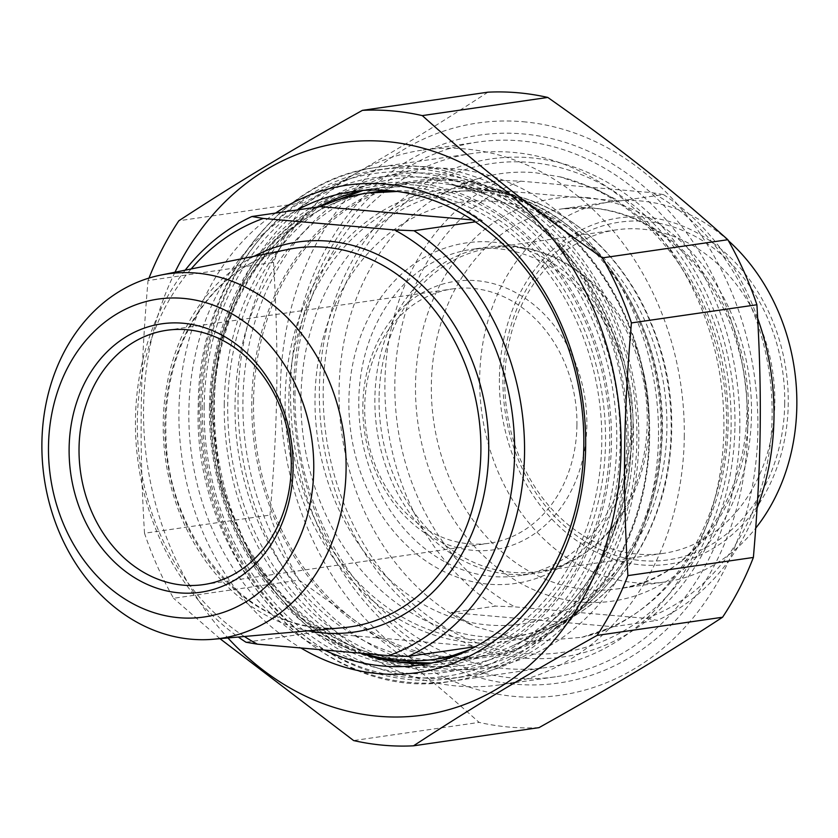 <?xml version="1.0" encoding="UTF-8"?>
<svg xmlns="http://www.w3.org/2000/svg" width="838" height="838" viewBox="0 0 838 838"><rect width="100%" height="100%" fill="white"/><g stroke="black" fill="none" stroke-linecap="round" stroke-linejoin="round"><path stroke-width="0.63" stroke-dasharray="4.19 3.14" d="M295.007 391.692A259.654 213.418 -98.2 0 0 546.648 667.467A259.654 213.418 -98.2 0 0 723.885 429.297A259.654 213.418 -98.2 0 0 472.244 153.522A259.654 213.418 -98.2 0 0 295.007 391.692M747.695 429.14A276.781 227.496 81.8 0 1 401.486 637.351A276.781 227.496 81.8 0 1 408.137 160.812A276.781 227.496 81.8 0 1 747.695 429.14M523.121 121.74A289.089 237.615 81.8 0 1 723.864 570.908A289.089 237.615 81.8 0 1 310.343 534.654A289.089 237.615 81.8 0 1 523.121 121.74M148.996 278.069A319.069 262.252 -98.2 0 0 148.033 280.552L273.523 262.378A319.069 262.252 81.8 0 1 304.33 202.587L178.84 220.761M299.061 580.116A319.069 262.252 81.8 0 1 269.993 515.077L144.503 533.24A319.069 262.252 -98.2 0 0 173.571 598.28L299.061 580.116C371.014 630.731 420.519 669.845 479.116 722.398L353.615 740.562M538.991 727.646A319.069 262.252 81.8 0 1 479.116 722.398M174.974 272.224A289.089 237.615 -98.2 0 0 227.915 637.948M144.503 533.24C139.098 442.6 140.061 373.13 148.033 280.552M219.954 638.65L173.571 598.28M273.523 262.378C278.928 353.018 277.954 422.499 269.993 515.077M487.915 92.18C428.04 131.241 377.571 161.598 304.33 202.587M324.254 650.026A239.123 196.542 81.8 0 1 189.357 432.67A239.123 196.542 81.8 0 1 297.218 209.95M275.597 213.082A246.257 202.408 -98.2 0 0 179.395 432.418A246.257 202.408 -98.2 0 0 300.884 647.984M457.129 186.801L478.592 178.452C497.238 172.995 516.103 171.078 535.178 172.701L560.14 176.891L594.833 188.644L619.219 201.015L457.129 186.801L501.386 180.39L520.807 181.165L652.1 192.677L663.476 194.605L619.219 201.015M451.19 612.526L613.269 626.73L581.802 637.32L528.631 641.782L474.591 626.468L451.19 612.526L495.447 606.115A235.551 193.609 81.8 0 1 384.925 383.301A235.551 193.609 81.8 0 1 501.386 180.39M613.269 626.73L657.526 620.33L646.15 618.392L514.867 606.88L495.447 606.115M663.476 194.605A235.551 193.609 81.8 0 1 757.709 318.44M757.143 507.838A235.551 193.609 81.8 0 1 657.526 620.33M520.807 181.165A228.418 187.743 -98.2 0 0 394.845 383.238A228.418 187.743 -98.2 0 0 514.867 606.88M504.822 379.792A163.462 134.352 -98.2 0 0 663.235 553.394A163.462 134.352 -98.2 0 0 774.804 403.455A163.462 134.352 -98.2 0 0 616.391 229.853A163.462 134.352 -98.2 0 0 504.822 379.792M784.724 403.392A170.596 140.218 81.8 0 1 571.338 531.721A170.596 140.218 81.8 0 1 575.444 238.002A170.596 140.218 81.8 0 1 784.724 403.392M379.069 397.987A163.462 134.352 -98.2 0 0 537.483 571.6A163.462 134.352 -98.2 0 0 587.071 551.572A163.462 134.352 -98.2 0 0 647.03 390.581A163.462 134.352 -98.2 0 0 543.883 253.191A163.462 134.352 -98.2 0 0 490.639 248.058A163.462 134.352 -98.2 0 0 379.069 397.987M499.406 378.378A174.88 143.738 -98.2 0 0 713.945 547.916A174.88 143.738 -98.2 0 0 718.156 246.822A174.88 143.738 -98.2 0 0 499.406 378.378M646.15 618.392A228.418 187.743 -98.2 0 0 772.123 416.318A228.418 187.743 -98.2 0 0 652.1 192.677M728.421 240.726A192.007 157.827 -98.2 0 0 610.755 201.822A192.007 157.827 -98.2 0 0 479.682 377.948A192.007 157.827 -98.2 0 0 665.77 581.876A192.007 157.827 -98.2 0 0 755.761 528.097M734.947 426.154A251.61 206.808 -98.2 0 0 426.28 182.223A251.61 206.808 -98.2 0 0 420.226 615.427A251.61 206.808 -98.2 0 0 734.947 426.154M633.015 425.631A172.02 141.392 -98.2 0 0 421.975 258.858A172.02 141.392 -98.2 0 0 417.837 555.039A172.02 141.392 -98.2 0 0 633.015 425.631M358.79 400.658A164.887 135.526 81.8 0 1 471.344 249.41A164.887 135.526 81.8 0 1 631.14 424.531A164.887 135.526 81.8 0 1 518.586 575.779A164.887 135.526 81.8 0 1 358.79 400.658M374.879 398.322A164.887 135.526 -98.2 0 0 534.686 573.443A164.887 135.526 -98.2 0 0 584.715 553.248A164.887 135.526 -98.2 0 0 645.187 390.843A164.887 135.526 -98.2 0 0 541.139 252.259A164.887 135.526 -98.2 0 0 487.433 247.074A164.887 135.526 -98.2 0 0 374.879 398.322M658.5 437.216A251.61 206.808 81.8 0 1 343.779 626.489A251.61 206.808 81.8 0 1 349.834 193.285A251.61 206.808 81.8 0 1 658.5 437.216M739.818 429.014A270.171 222.07 81.8 0 1 555.405 676.832A270.171 222.07 81.8 0 1 293.562 389.89A270.171 222.07 81.8 0 1 477.985 142.062A270.171 222.07 81.8 0 1 739.818 429.014M684.29 437.048A270.171 222.07 -98.2 0 0 422.457 150.107A270.171 222.07 -98.2 0 0 238.044 397.924A270.171 222.07 -98.2 0 0 499.877 684.866A270.171 222.07 -98.2 0 0 684.29 437.048M397.296 191.473C428.417 192.866 456.794 202.649 482.416 220.813L475.261 221.85M482.416 220.813L472.37 219.933M362.665 653.399C346.293 648.549 330.193 641.52 314.386 632.323L245.984 642.233M314.386 632.323L476.466 646.538L470.149 649.429M475.429 646.685L476.466 646.538M244.361 636.482A228.418 187.743 81.8 0 1 191.158 268.956M185.188 270.161A235.551 193.609 -98.2 0 0 238.296 637.027M362.844 405.686A135.62 111.475 81.8 0 1 532.476 303.66A135.62 111.475 81.8 0 1 529.218 537.168A135.62 111.475 81.8 0 1 362.844 405.686M204.147 406.734A249.829 205.341 81.8 0 1 516.637 218.802A249.829 205.341 81.8 0 1 510.625 648.937A249.829 205.341 81.8 0 1 204.147 406.734M224.259 403.822A249.829 205.341 -98.2 0 0 530.747 646.025A249.829 205.341 -98.2 0 0 536.749 215.89A249.829 205.341 -98.2 0 0 224.259 403.822M576.932 425.39A128.486 105.609 -98.2 0 0 452.415 288.932A128.486 105.609 -98.2 0 0 364.708 406.786A128.486 105.609 -98.2 0 0 489.235 543.244A128.486 105.609 -98.2 0 0 576.932 425.39M202.272 405.634A256.962 211.207 -98.2 0 0 451.315 678.56A256.962 211.207 -98.2 0 0 626.709 442.852A256.962 211.207 -98.2 0 0 377.676 169.925A256.962 211.207 -98.2 0 0 202.272 405.634M214.339 403.885A256.962 211.207 81.8 0 1 389.743 168.176A256.962 211.207 81.8 0 1 638.786 441.102A256.962 211.207 81.8 0 1 463.383 676.811A256.962 211.207 81.8 0 1 214.339 403.885M199.255 405.561A259.654 213.418 81.8 0 1 376.482 167.391A259.654 213.418 81.8 0 1 624.907 393.776A259.654 213.418 81.8 0 1 450.886 681.336A259.654 213.418 81.8 0 1 199.255 405.561M420.592 664.974L442.317 661.831L431.423 663.026A239.123 196.542 -98.2 0 0 442.317 661.831A239.123 196.542 -98.2 0 0 602.574 397.013A239.123 196.542 -98.2 0 0 373.79 188.519A239.123 196.542 -98.2 0 0 362.98 190.467M318.953 206.808A239.123 196.542 -98.2 0 0 210.568 407.865A239.123 196.542 -98.2 0 0 361.545 653.294M209.448 407.205A243.408 200.062 81.8 0 1 513.904 224.102A243.408 200.062 81.8 0 1 508.058 643.175A243.408 200.062 81.8 0 1 209.448 407.205M200.743 406.44A253.945 208.725 -98.2 0 0 512.28 652.624A253.945 208.725 -98.2 0 0 518.387 215.408A253.945 208.725 -98.2 0 0 200.743 406.44M530.58 162.436A246.969 202.995 81.8 0 1 702.076 546.167A246.969 202.995 81.8 0 1 348.797 515.192A246.969 202.995 81.8 0 1 530.58 162.436M588.59 635.55A235.551 193.609 -98.2 0 0 728.128 424.059A235.551 193.609 -98.2 0 0 594.833 188.644M478.592 178.452A235.551 193.609 -98.2 0 0 339.055 389.942A235.551 193.609 -98.2 0 0 472.349 625.358M586.307 197.559A203.435 167.212 81.8 0 1 727.573 513.642A203.435 167.212 81.8 0 1 436.577 488.125A203.435 167.212 81.8 0 1 586.307 197.559M592.581 207.981A192.007 157.827 -98.2 0 0 562.413 208.819A192.007 157.827 -98.2 0 0 431.35 384.946A192.007 157.827 -98.2 0 0 617.428 588.873A192.007 157.827 -98.2 0 0 748.03 394.468A192.007 157.827 -98.2 0 0 592.581 207.981M493.896 201.403A213.041 175.111 81.8 0 1 641.835 532.423A213.041 175.111 81.8 0 1 337.086 505.702A213.041 175.111 81.8 0 1 493.896 201.403M489.172 191.095A224.123 184.213 -98.2 0 0 300.968 397.652A224.123 184.213 -98.2 0 0 393.661 600.909A224.123 184.213 -98.2 0 0 581.624 611.342A224.123 184.213 -98.2 0 0 668.378 387.491A224.123 184.213 -98.2 0 0 521.697 197.422A224.123 184.213 -98.2 0 0 489.172 191.095M253.526 401.57A239.49 196.846 81.8 0 1 454.636 180.851A239.49 196.846 81.8 0 1 489.392 187.618A239.49 196.846 81.8 0 1 646.129 390.707A239.49 196.846 81.8 0 1 553.426 629.914A239.49 196.846 81.8 0 1 352.578 618.769A239.49 196.846 81.8 0 1 253.526 401.57M454.049 179.562A240.883 197.988 -98.2 0 0 276.75 523.614A240.883 197.988 -98.2 0 0 621.314 553.824A240.883 197.988 -98.2 0 0 454.049 179.562M254.113 256.271A197.056 161.964 -98.2 0 0 165.673 460.261A197.056 161.964 -98.2 0 0 308.342 630.805M477.974 191.567A225.286 185.167 -98.2 0 0 312.155 513.348A225.286 185.167 -98.2 0 0 634.408 541.599A225.286 185.167 -98.2 0 0 477.974 191.567M476.665 188.959A228.104 187.482 81.8 0 1 486.595 190.153A228.104 187.482 81.8 0 1 661.884 432.219A228.104 187.482 81.8 0 1 550.021 628.28A228.104 187.482 81.8 0 1 288.88 448.508A228.104 187.482 81.8 0 1 476.665 188.959M436.608 182.914A240.045 197.297 -98.2 0 0 238.987 456.05A240.045 197.297 -98.2 0 0 513.809 645.229A240.045 197.297 -98.2 0 0 631.517 438.903A240.045 197.297 -98.2 0 0 447.052 184.161A240.045 197.297 -98.2 0 0 436.608 182.914M343.182 627.704A191.347 157.272 81.8 0 1 167.202 460.041A191.347 157.272 81.8 0 1 288.408 249.357C254.668 256.47 226.354 275.157 203.456 305.388C176.546 342.658 164.049 386.873 165.987 438.054C168.815 545.402 257.036 638.629 343.182 627.704M389.953 190.655A235.551 193.609 81.8 0 1 410.515 191.148A235.551 193.609 81.8 0 1 601.789 442.349A235.551 193.609 81.8 0 1 457.202 655.201M413.815 184.999A241.26 198.302 -98.2 0 0 236.243 529.606A241.26 198.302 -98.2 0 0 581.352 559.868A241.26 198.302 -98.2 0 0 413.815 184.999M440.998 658.417A235.551 193.609 81.8 0 1 215.638 453.033A235.551 193.609 81.8 0 1 373.497 192.174C329.02 199.109 291.655 222.08 261.404 261.089C227.768 306.708 211.951 361.094 213.952 424.248C216.487 560.873 331.879 678.644 440.998 658.417M434 177.708A245.67 201.927 81.8 0 1 604.596 559.417A245.67 201.927 81.8 0 1 253.17 528.61A245.67 201.927 81.8 0 1 434 177.708M472.244 153.522L376.482 167.391C276.896 179.562 198.03 285.768 198.26 405.896C191.755 561.491 322.557 705.03 450.886 681.336L546.648 667.467M363.011 190.456L373.79 188.519L352.065 191.672M362.152 653.347L330.696 638.577L301.408 617.732L252.605 560.297L221.379 487.496L211.323 407.614L219.43 344.46L241.375 287.277L275.482 240.244L319.194 206.777M560.161 176.849C587.595 183.553 613.133 196.804 636.754 216.613C682.237 256.177 710.792 308.813 722.419 374.513C744.343 494.504 677.146 617.386 581.802 637.32M616.391 229.853L490.639 248.058M663.235 553.394L537.483 571.6M610.755 201.822L562.413 208.819L591.743 208.002C662.282 214.329 721.277 276.969 739.556 353.374C769.315 461.403 705.942 579.938 617.428 588.873L665.77 581.876M487.433 247.074L471.344 249.41M534.686 573.443L518.586 575.779M581.624 611.342C623.922 582.462 651.838 540.028 665.362 484.071C679.147 419.398 670.672 357.732 639.939 299.04C611.059 247.44 571.652 213.575 521.697 197.422L489.392 187.618C575.308 211.899 644.474 311.307 648.633 416.957C654.028 504.413 615.689 589.962 553.426 629.914L581.624 611.342M477.985 142.062L422.457 150.107M555.405 676.832L499.877 684.866M543.883 253.191L541.139 252.259M587.071 551.572L584.715 553.248M486.595 190.153C587.679 202.346 671.458 324.306 661.695 444.433C657.495 526.138 612.892 599.736 550.021 628.28L513.809 645.229C586.988 612.463 636.168 519.403 630.731 422.143C627.547 304.582 543.171 196.092 447.052 184.161L486.595 190.153M203.561 584.599L489.235 543.244M166.741 330.287L452.415 288.932M451.315 678.56L463.383 676.811M377.676 169.925L389.743 168.176"/><path stroke-width="1.26" d="M727.845 239.72A319.069 262.252 81.8 0 1 756.913 304.76L631.423 322.923A319.069 262.252 -98.2 0 0 602.354 257.884L727.845 239.72C669.248 187.167 619.753 148.054 547.79 97.438L422.3 115.602A319.069 262.252 -98.2 0 0 392.383 110.92A319.069 262.252 -98.2 0 0 362.425 110.354L487.915 92.18A319.069 262.252 81.8 0 1 517.884 92.756A319.069 262.252 81.8 0 1 547.79 97.438M362.425 110.354C289.183 151.343 238.715 181.699 178.84 220.761A319.069 262.252 -98.2 0 0 148.996 278.069M219.954 638.65L353.615 740.562A319.069 262.252 -98.2 0 0 413.501 745.82L538.991 727.646C612.232 686.657 662.701 656.301 722.576 617.239L597.075 635.414A319.069 262.252 -98.2 0 0 627.892 575.622L753.383 557.448A319.069 262.252 81.8 0 1 722.576 617.239M753.383 557.448C761.344 464.87 762.318 395.4 756.913 304.76M631.423 322.923C623.451 415.501 622.487 484.982 627.892 575.622M422.3 115.602C480.886 168.155 530.391 207.269 602.354 257.884M227.915 637.948A289.089 237.615 -98.2 0 0 605.78 545.297A289.089 237.615 -98.2 0 0 386.318 141.538A289.089 237.615 -98.2 0 0 174.974 272.224M597.075 635.414C523.844 676.402 473.365 706.759 413.501 745.82M297.218 209.95A239.123 196.542 81.8 0 1 352.065 191.672A239.123 196.542 81.8 0 1 580.849 400.155A239.123 196.542 81.8 0 1 420.592 664.974A239.123 196.542 81.8 0 1 383.008 666.011A239.123 196.542 81.8 0 1 324.254 650.026M300.884 647.984A246.257 202.408 -98.2 0 0 378.891 673.689A246.257 202.408 -98.2 0 0 578.461 377.299A246.257 202.408 -98.2 0 0 275.597 213.082M757.709 318.44A235.551 193.609 81.8 0 1 757.143 507.838M755.761 528.097A192.007 157.827 -98.2 0 0 728.421 240.726M475.261 221.85L414.014 230.722L394.593 229.958L263.3 218.446L251.924 216.508L320.326 206.609C335.755 199.894 351.384 195.39 367.233 193.075L397.296 191.473M472.37 219.933L320.326 206.609M238.296 637.027A235.551 193.609 -98.2 0 0 245.984 642.233L257.36 644.16L388.643 655.672L408.064 656.437L475.429 646.685M470.149 649.429L452.876 655.505L434.733 659.317C411.479 662.617 387.449 660.637 362.665 653.399M257.36 644.16A228.418 187.743 81.8 0 1 244.361 636.482M191.158 268.956A228.418 187.743 81.8 0 1 263.3 218.446M394.593 229.958A228.418 187.743 81.8 0 1 514.616 453.599A228.418 187.743 81.8 0 1 388.643 655.672M251.924 216.508A235.551 193.609 -98.2 0 0 185.188 270.161M408.064 656.437A235.551 193.609 -98.2 0 0 524.536 453.526A235.551 193.609 -98.2 0 0 414.014 230.722M41.9 442.831A184.161 151.374 -98.2 0 0 213.564 639.226A184.161 151.374 -98.2 0 0 346.084 469.5A184.161 151.374 -98.2 0 0 160.844 275.074A184.161 151.374 -98.2 0 0 41.9 442.831M291.257 466.745A128.486 105.609 81.8 0 1 203.561 584.599A128.486 105.609 81.8 0 1 79.034 448.141A128.486 105.609 81.8 0 1 166.741 330.287A128.486 105.609 81.8 0 1 291.257 466.745M69.125 448.204A135.62 111.475 -98.2 0 0 235.499 579.687A135.62 111.475 -98.2 0 0 238.757 346.188A135.62 111.475 -98.2 0 0 69.125 448.204M48.489 446.403A160.603 132.006 81.8 0 1 249.378 325.584A160.603 132.006 81.8 0 1 245.513 602.103A160.603 132.006 81.8 0 1 48.489 446.403M361.545 653.294A239.123 196.542 -98.2 0 0 404.733 662.868A239.123 196.542 -98.2 0 0 431.402 663.036L396.625 661.905L362.152 653.347M362.98 190.467A239.123 196.542 -98.2 0 0 318.953 206.808M308.342 630.805A197.056 161.964 -98.2 0 0 488.418 460.292A197.056 161.964 -98.2 0 0 328.706 241.176A197.056 161.964 -98.2 0 0 254.113 256.271M160.844 275.074L288.408 249.357A191.347 157.272 81.8 0 1 325.511 247.304A191.347 157.272 81.8 0 1 480.886 451.368A191.347 157.272 81.8 0 1 343.182 627.704L213.564 639.226M457.202 655.201A235.551 193.609 81.8 0 1 440.998 658.417L434.733 659.317M367.233 193.075L373.497 192.174A235.551 193.609 81.8 0 1 389.953 190.655M363.011 190.456L319.194 206.777"/></g></svg>
